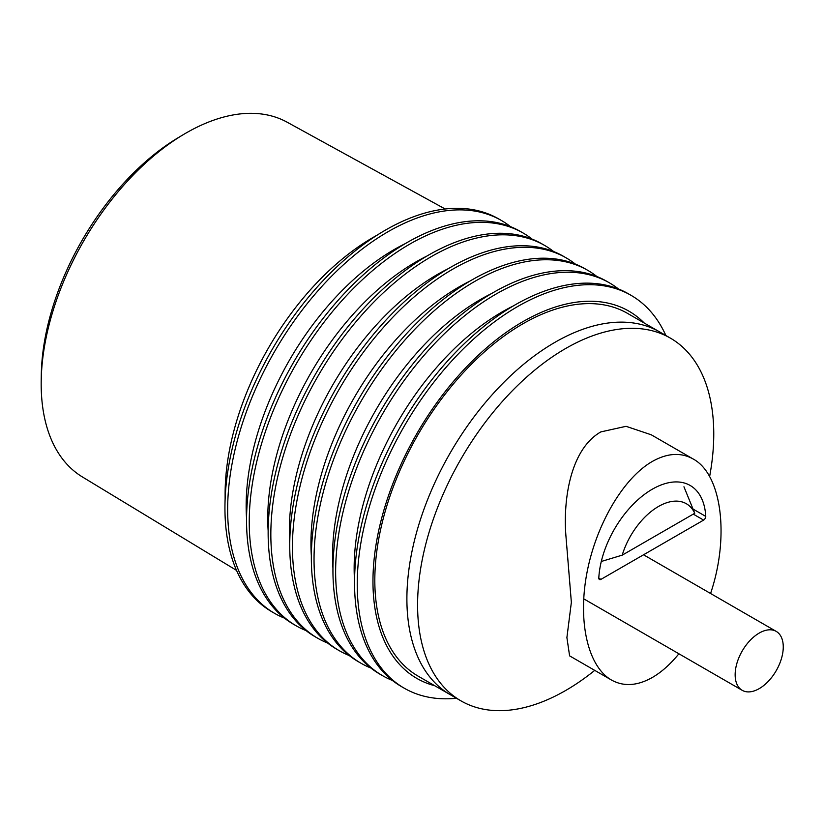 <?xml version="1.0" encoding="UTF-8"?>
<svg xmlns="http://www.w3.org/2000/svg" width="824" height="824" viewBox="0 0 824 824"><rect width="100%" height="100%" fill="white"/><g stroke="black" fill="none" stroke-linecap="round" stroke-linejoin="round"><path stroke-width="1.24" d="M694.745 513.27L622.213 555.149A55.713 32.167 -60 0 1 658.479 506.482A55.713 32.167 -60 0 1 694.745 513.27L683.951 486.788M601.293 561.474L622.213 555.149M759.203 688.637A34.021 19.642 120 0 0 781.43 658.654A34.021 19.642 120 0 0 776.218 631.39A34.021 19.642 120 0 0 759.203 633.079A34.021 19.642 120 0 0 736.975 663.062A34.021 19.642 120 0 0 742.197 690.316A34.021 19.642 120 0 0 759.203 688.637M678.904 653.782C670.427 664.196 661.6 672.075 652.412 677.431C637.333 685.949 623.675 686.804 611.439 680.016L569.6 655.863L566.902 637.58L571.362 602.344L566.006 536.888C562.916 500.807 569.951 449.554 600.82 431.91L626.055 426.317L651.279 434.804L693.118 458.968C721.721 474.212 729.807 536.506 710.576 593.496M611.439 680.016C588.006 666.564 577.717 622.141 586.791 573.628C595.793 525.115 623.078 478.322 652.144 461.553C667.234 453.035 680.892 452.18 693.118 458.968M709.619 476.55A209.43 120.912 120 0 0 713.759 433.991A209.43 120.912 120 0 0 670.386 338.118A209.43 120.912 120 0 0 509.005 394.222A209.43 120.912 120 0 0 417.583 604.991A209.43 120.912 120 0 0 460.956 700.864A209.43 120.912 120 0 0 594.743 670.375M406.891 598.811A209.43 120.912 120 0 0 450.264 694.694A209.43 120.912 -60 0 1 406.891 598.811A209.43 120.912 -60 0 1 498.304 388.053A209.43 120.912 -60 0 1 659.694 331.948A209.43 120.912 120 0 0 498.304 388.053A209.43 120.912 120 0 0 406.891 598.811M693.066 509.077L705.766 516.411A3.111 1.792 -60 0 1 703.624 520.099L600.943 579.375A3.131 1.813 -60 0 1 599.439 579.499A3.131 1.813 -60 0 1 598.791 578.17A75.787 43.754 -60 0 1 633.306 504.185A75.787 43.754 -60 0 1 690.172 485.47A75.787 43.754 -60 0 1 705.766 516.411M598.791 578.139L600.943 579.375M693.272 514.125L703.624 520.099M225.168 498.139A209.43 120.912 -60 0 1 373.21 237.374L377.866 234.685L373.21 237.374A209.43 120.912 120 0 0 225.117 493.875L225.117 499.251M510.499 226.641A226.816 130.954 120 0 0 501.445 220.502L498.736 218.937A226.816 130.954 120 0 0 385.333 230.174A226.816 130.954 120 0 0 224.942 507.965A226.816 130.954 120 0 0 271.92 611.799L274.619 613.365A226.816 130.954 120 0 0 284.465 618.134M501.445 220.502A226.816 130.954 120 0 0 388.032 231.729A226.816 130.954 120 0 0 227.651 509.531A226.816 130.954 120 0 0 274.619 613.365M532.098 239.104A226.816 130.954 120 0 0 523.034 232.965L520.335 231.41A226.816 130.954 120 0 0 345.555 292.18A226.816 130.954 120 0 0 246.541 520.438A226.816 130.954 120 0 0 293.519 624.273L296.218 625.828A226.816 130.954 120 0 0 306.065 630.607M523.034 232.965A226.816 130.954 120 0 0 348.253 293.735A226.816 130.954 120 0 0 249.239 521.994A226.816 130.954 120 0 0 296.218 625.828M246.551 518.358A209.43 120.912 -60 0 1 246.149 506.018A209.43 120.912 -60 0 1 405.13 243.698M553.697 251.578A226.816 130.954 120 0 0 544.633 245.439L541.934 243.883A226.816 130.954 120 0 0 367.154 304.643A226.816 130.954 120 0 0 268.14 532.912A226.816 130.954 120 0 0 315.118 636.746L317.817 638.301A226.816 130.954 120 0 0 327.664 643.07M544.633 245.439A226.816 130.954 120 0 0 369.852 306.209A226.816 130.954 120 0 0 270.839 534.467A226.816 130.954 120 0 0 317.817 638.301M268.15 530.821A209.43 120.912 -60 0 1 267.748 518.481A209.43 120.912 -60 0 1 426.729 256.161M575.296 264.051A226.816 130.954 120 0 0 566.232 257.912L563.534 256.346A226.816 130.954 120 0 0 388.753 317.116A226.816 130.954 120 0 0 289.739 545.375A226.816 130.954 120 0 0 336.717 649.209L339.416 650.775A226.816 130.954 120 0 0 349.263 655.544M566.232 257.912A226.816 130.954 120 0 0 391.452 318.672A226.816 130.954 120 0 0 292.438 546.94A226.816 130.954 120 0 0 339.416 650.775M289.749 543.294A209.43 120.912 -60 0 1 289.348 530.955A209.43 120.912 -60 0 1 448.328 268.634M596.885 276.514A226.816 130.954 120 0 0 587.831 270.375L585.133 268.82A226.816 130.954 120 0 0 410.352 329.59A226.816 130.954 120 0 0 311.338 557.848A226.816 130.954 120 0 0 358.316 661.682L361.015 663.238A226.816 130.954 120 0 0 370.862 668.017M587.831 270.375A226.816 130.954 120 0 0 413.051 331.145A226.816 130.954 120 0 0 314.037 559.403A226.816 130.954 120 0 0 361.015 663.238M311.348 555.767A209.43 120.912 -60 0 1 310.947 543.428A209.43 120.912 -60 0 1 469.927 281.108M618.484 288.987A226.816 130.954 120 0 0 609.43 282.848L606.732 281.293A226.816 130.954 120 0 0 431.951 342.053A226.816 130.954 120 0 0 332.937 570.321A226.816 130.954 120 0 0 379.916 674.156L382.614 675.711A226.816 130.954 120 0 0 392.461 680.48M609.43 282.848A226.816 130.954 120 0 0 434.65 343.618A226.816 130.954 120 0 0 335.636 571.877A226.816 130.954 120 0 0 382.614 675.711M332.947 568.23A209.43 120.912 -60 0 1 332.546 555.891A209.43 120.912 -60 0 1 491.526 293.571M665.885 335.523A226.816 130.954 120 0 0 631.029 295.322L628.331 293.756A226.816 130.954 120 0 0 453.55 354.526A226.816 130.954 120 0 0 354.536 582.784A226.816 130.954 120 0 0 401.515 686.619L404.213 688.184A226.816 130.954 120 0 0 456.455 698.268M631.029 295.322A226.816 130.954 120 0 0 456.249 356.081A226.816 130.954 120 0 0 357.235 584.35A226.816 130.954 120 0 0 404.213 688.184M354.547 580.704A209.43 120.912 -60 0 1 354.145 568.364A209.43 120.912 -60 0 1 513.115 306.044M434.773 685.743A212.046 122.426 -60 0 1 372.963 581.363A212.046 122.426 -60 0 1 476.571 356.885A212.046 122.426 -60 0 1 644.203 322.998M460.956 700.864L418.19 676.174A209.43 120.912 -60 0 1 374.817 580.292A209.43 120.912 -60 0 1 466.229 369.533A209.43 120.912 -60 0 1 627.62 313.429L670.386 338.118M236.529 570.383L82.338 476.911A204.805 118.244 -60 0 1 41.2 380.915A204.805 118.244 -60 0 1 183.422 134.57A204.805 118.244 -60 0 1 185.997 133.066A204.805 118.244 -60 0 1 287.133 122.199L445.176 208.997M41.2 380.915L41.293 374.91A197.245 113.887 -60 0 1 178.262 137.66L183.422 134.57M643.534 554.789L776.218 631.39M583.68 598.801L742.197 690.316"/></g></svg>
